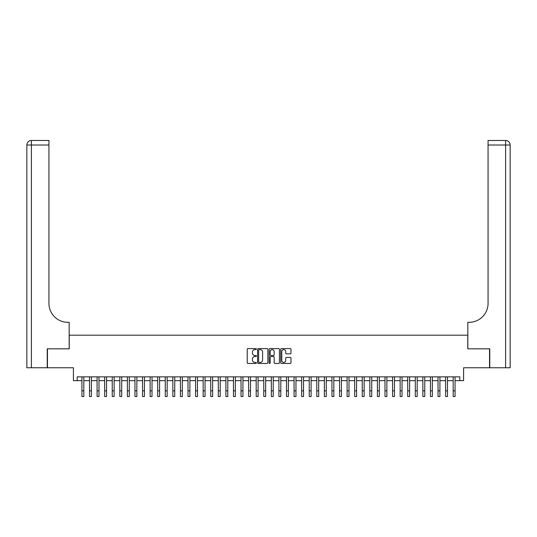 <?xml version="1.0" encoding="UTF-8"?>
<svg xmlns="http://www.w3.org/2000/svg" width="537" height="537" viewBox="0 0 537 537"><rect width="100%" height="100%" fill="white"/><g stroke="black" fill="none" stroke-linecap="round" stroke-linejoin="round"><path stroke-width="0.81" d="M256.377 349.11A0.524 0.524 0 0 0 255.86 348.587L247.953 348.587A0.745 0.745 0 0 0 247.215 349.332L247.215 362.717A0.745 0.745 0 0 0 247.953 363.462L255.86 363.462A0.524 0.524 0 0 0 256.377 362.945A0.524 0.524 0 0 0 255.86 362.421L254.833 362.421A2.383 2.383 0 0 1 252.457 360.045L252.457 358.924A2.383 2.383 0 0 1 254.833 356.548L255.86 356.548A0.524 0.524 0 0 0 256.377 356.024A0.524 0.524 0 0 0 255.86 355.507L254.833 355.507A2.383 2.383 0 0 1 252.457 353.124L252.457 352.01A2.383 2.383 0 0 1 254.833 349.634L255.86 349.634A0.524 0.524 0 0 0 256.377 349.11M290.235 353.836A0.745 0.745 0 0 0 290.98 353.091L290.98 349.332A0.745 0.745 0 0 0 290.235 348.587L281.462 348.587A0.745 0.745 0 0 0 280.717 349.332L280.717 362.717A0.745 0.745 0 0 0 281.462 363.462L290.235 363.462A0.745 0.745 0 0 0 290.98 362.717L290.98 358.186A0.745 0.745 0 0 0 290.235 357.441L286.476 357.441A0.745 0.745 0 0 0 285.738 358.186L285.738 360.434A1.987 1.987 0 0 1 283.744 362.421A1.987 1.987 0 0 1 281.757 360.434L281.757 351.621A1.987 1.987 0 0 1 283.744 349.634A1.987 1.987 0 0 1 285.738 351.621L285.738 353.091A0.745 0.745 0 0 0 286.476 353.836L290.235 353.836M77.194 380.652L77.194 376.86L459.806 376.86L459.806 380.652L463.592 380.652L463.592 367.771L489.543 367.771L489.543 348.828L467.761 348.828L467.761 335.189L69.239 335.189L69.239 348.828L47.457 348.828L47.457 367.771L73.408 367.771L73.408 380.652L81.933 380.652M267.849 349.332A0.745 0.745 0 0 0 267.104 348.587L258.331 348.587A0.745 0.745 0 0 0 257.585 349.332L257.585 362.717A0.745 0.745 0 0 0 258.331 363.462L267.104 363.462A0.745 0.745 0 0 0 267.849 362.717L267.849 349.332M269.896 348.587L278.669 348.587A0.745 0.745 0 0 1 279.415 349.332L279.415 362.717A0.745 0.745 0 0 1 278.669 363.462L274.917 363.462A0.745 0.745 0 0 1 274.172 362.717L274.172 357.293A0.745 0.745 0 0 0 273.427 356.548L270.937 356.548A0.745 0.745 0 0 0 270.192 357.293L270.192 362.945A0.524 0.524 0 0 1 269.668 363.462A0.524 0.524 0 0 1 269.151 362.945L269.151 349.332A0.745 0.745 0 0 1 269.896 348.587M83.826 380.652L89.504 380.652M91.404 380.652L97.083 380.652M98.976 380.652L104.661 380.652M106.554 380.652L112.233 380.652M114.133 380.652L119.811 380.652M121.704 380.652L127.39 380.652M129.283 380.652L134.968 380.652M136.861 380.652L142.54 380.652M144.433 380.652L150.118 380.652M152.011 380.652L157.697 380.652M159.59 380.652L165.268 380.652M167.168 380.652L172.847 380.652M174.74 380.652L180.425 380.652M182.318 380.652L188.004 380.652M189.897 380.652L195.575 380.652M197.468 380.652L203.154 380.652M205.047 380.652L210.732 380.652M212.625 380.652L218.304 380.652M220.204 380.652L225.882 380.652M227.775 380.652L233.461 380.652M235.354 380.652L241.032 380.652M242.932 380.652L248.611 380.652M250.504 380.652L256.189 380.652M258.082 380.652L263.768 380.652M265.661 380.652L271.339 380.652M273.232 380.652L278.918 380.652M280.811 380.652L286.496 380.652M288.389 380.652L294.068 380.652M295.968 380.652L301.646 380.652M303.539 380.652L309.225 380.652M311.118 380.652L316.796 380.652M318.696 380.652L324.375 380.652M326.268 380.652L331.953 380.652M333.846 380.652L339.532 380.652M341.425 380.652L347.103 380.652M348.996 380.652L354.682 380.652M356.575 380.652L362.26 380.652M364.153 380.652L369.832 380.652M371.732 380.652L377.41 380.652M379.303 380.652L384.989 380.652M386.882 380.652L392.567 380.652M394.46 380.652L400.139 380.652M402.032 380.652L407.717 380.652M409.61 380.652L415.296 380.652M417.189 380.652L422.867 380.652M424.767 380.652L430.446 380.652M432.339 380.652L438.024 380.652M439.917 380.652L445.596 380.652M447.496 380.652L453.174 380.652M455.067 380.652L459.806 380.652M259.149 349.634A0.524 0.524 0 0 0 258.626 350.151L258.626 361.904A0.524 0.524 0 0 0 259.149 362.421L260.223 362.421A2.383 2.383 0 0 0 262.606 360.045L262.606 352.01A2.383 2.383 0 0 0 260.223 349.634L259.149 349.634M274.172 351.654A1.987 1.987 0 0 0 272.178 349.668A1.987 1.987 0 0 0 270.192 351.654L270.192 354.762A0.745 0.745 0 0 0 270.937 355.507L273.427 355.507A0.745 0.745 0 0 0 274.172 354.762L274.172 351.654M81.933 390.842L83.826 390.842L83.826 396.521L81.933 396.521L81.933 376.86M83.826 390.842L83.826 376.86M47.229 348.828L69.166 348.828L69.166 322.314L67.877 322.314A18.943 18.943 0 0 1 48.934 303.371L48.934 145.024L31.394 145.024L31.394 367.771L47.229 367.771L47.229 348.828M31.394 367.771L26.85 367.771L26.85 145.024A4.544 4.544 0 0 1 31.394 140.479L48.934 140.479L48.934 145.024M26.85 322.314L26.85 145.024L31.394 145.024L31.394 140.479M67.877 322.314A18.943 18.943 0 0 1 48.934 303.371M489.771 348.828L467.834 348.828L467.834 322.314L469.123 322.314A18.943 18.943 0 0 0 488.066 303.371L488.066 140.479L505.606 140.479A4.544 4.544 0 0 1 510.15 145.024L510.15 367.771L489.771 367.771L489.771 348.828M469.123 322.314A18.943 18.943 0 0 0 488.066 303.371M89.504 396.521L91.404 396.521L89.504 396.521L89.504 376.86M91.404 396.521L91.404 376.86M97.083 396.521L98.976 396.521L97.083 396.521L97.083 376.86M98.976 396.521L98.976 376.86M104.661 396.521L106.554 396.521L104.661 396.521L104.661 376.86M106.554 396.521L106.554 376.86M112.233 396.521L114.133 396.521L112.233 396.521L112.233 376.86M114.133 396.521L114.133 376.86M119.811 396.521L121.704 396.521L119.811 396.521L119.811 376.86M121.704 396.521L121.704 376.86M127.39 396.521L129.283 396.521L127.39 396.521L127.39 376.86M129.283 396.521L129.283 376.86M134.968 396.521L136.861 396.521L134.968 396.521L134.968 376.86M136.861 396.521L136.861 376.86M142.54 396.521L144.433 396.521L142.54 396.521L142.54 376.86M144.433 396.521L144.433 376.86M150.118 396.521L152.011 396.521L150.118 396.521L150.118 376.86M152.011 396.521L152.011 376.86M157.697 396.521L159.59 396.521L157.697 396.521L157.697 376.86M159.59 396.521L159.59 376.86M165.268 396.521L167.168 396.521L165.268 396.521L165.268 376.86M167.168 396.521L167.168 376.86M172.847 396.521L174.74 396.521L172.847 396.521L172.847 376.86M174.74 396.521L174.74 376.86M180.425 396.521L182.318 396.521L180.425 396.521L180.425 376.86M182.318 396.521L182.318 376.86M188.004 396.521L189.897 396.521L188.004 396.521L188.004 376.86M189.897 396.521L189.897 376.86M195.575 396.521L197.468 396.521L195.575 396.521L195.575 376.86M197.468 396.521L197.468 376.86M203.154 396.521L205.047 396.521L203.154 396.521L203.154 376.86M205.047 396.521L205.047 376.86M210.732 396.521L212.625 396.521L210.732 396.521L210.732 376.86M212.625 396.521L212.625 376.86M218.304 396.521L220.204 396.521L218.304 396.521L218.304 376.86M220.204 396.521L220.204 376.86M225.882 396.521L227.775 396.521L225.882 396.521L225.882 376.86M227.775 396.521L227.775 376.86M233.461 396.521L235.354 396.521L233.461 396.521L233.461 376.86M235.354 396.521L235.354 376.86M241.032 396.521L242.932 396.521L241.032 396.521L241.032 376.86M242.932 396.521L242.932 376.86M248.611 396.521L250.504 396.521L248.611 396.521L248.611 376.86M250.504 396.521L250.504 376.86M256.189 396.521L258.082 396.521L256.189 396.521L256.189 376.86M258.082 396.521L258.082 376.86M263.768 396.521L265.661 396.521L263.768 396.521L263.768 376.86M265.661 396.521L265.661 376.86M271.339 396.521L273.232 396.521L271.339 396.521L271.339 376.86M273.232 396.521L273.232 376.86M278.918 396.521L280.811 396.521L278.918 396.521L278.918 376.86M280.811 396.521L280.811 376.86M286.496 396.521L288.389 396.521L286.496 396.521L286.496 376.86M288.389 396.521L288.389 376.86M294.068 396.521L295.968 396.521L294.068 396.521L294.068 376.86M295.968 396.521L295.968 376.86M301.646 396.521L303.539 396.521L301.646 396.521L301.646 376.86M303.539 396.521L303.539 376.86M309.225 396.521L311.118 396.521L309.225 396.521L309.225 376.86M311.118 396.521L311.118 376.86M316.796 396.521L318.696 396.521L316.796 396.521L316.796 376.86M318.696 396.521L318.696 376.86M324.375 396.521L326.268 396.521L324.375 396.521L324.375 376.86M326.268 396.521L326.268 376.86M331.953 396.521L333.846 396.521L331.953 396.521L331.953 376.86M333.846 396.521L333.846 376.86M339.532 396.521L341.425 396.521L339.532 396.521L339.532 376.86M341.425 396.521L341.425 376.86M347.103 396.521L348.996 396.521L347.103 396.521L347.103 376.86M348.996 396.521L348.996 376.86M354.682 396.521L356.575 396.521L354.682 396.521L354.682 376.86M356.575 396.521L356.575 376.86M362.26 396.521L364.153 396.521L362.26 396.521L362.26 376.86M364.153 396.521L364.153 376.86M369.832 396.521L371.732 396.521L369.832 396.521L369.832 376.86M371.732 396.521L371.732 376.86M377.41 396.521L379.303 396.521L377.41 396.521L377.41 376.86M379.303 396.521L379.303 376.86M384.989 396.521L386.882 396.521L384.989 396.521L384.989 376.86M386.882 396.521L386.882 376.86M392.567 396.521L394.46 396.521L392.567 396.521L392.567 376.86M394.46 396.521L394.46 376.86M400.139 396.521L402.032 396.521L400.139 396.521L400.139 376.86M402.032 396.521L402.032 376.86M407.717 396.521L409.61 396.521L407.717 396.521L407.717 376.86M409.61 396.521L409.61 376.86M415.296 396.521L417.189 396.521L415.296 396.521L415.296 376.86M417.189 396.521L417.189 376.86M422.867 396.521L424.767 396.521L422.867 396.521L422.867 376.86M424.767 396.521L424.767 376.86M430.446 396.521L432.339 396.521L430.446 396.521L430.446 376.86M432.339 396.521L432.339 376.86M438.024 396.521L439.917 396.521L438.024 396.521L438.024 376.86M439.917 396.521L439.917 376.86M445.596 396.521L447.496 396.521L445.596 396.521L445.596 376.86M447.496 396.521L447.496 376.86M453.174 396.521L455.067 396.521L453.174 396.521L453.174 376.86M455.067 396.521L455.067 376.86M505.606 367.771L505.606 145.024L488.066 145.024M505.606 140.479L505.606 145.024L510.15 145.024M89.504 390.842L91.404 390.842M97.083 390.842L98.976 390.842M104.661 390.842L106.554 390.842M112.233 390.842L114.133 390.842M119.811 390.842L121.704 390.842M127.39 390.842L129.283 390.842M134.968 390.842L136.861 390.842M142.54 390.842L144.433 390.842M150.118 390.842L152.011 390.842M157.697 390.842L159.59 390.842M165.268 390.842L167.168 390.842M172.847 390.842L174.74 390.842M180.425 390.842L182.318 390.842M188.004 390.842L189.897 390.842M195.575 390.842L197.468 390.842M203.154 390.842L205.047 390.842M210.732 390.842L212.625 390.842M218.304 390.842L220.204 390.842M225.882 390.842L227.775 390.842M233.461 390.842L235.354 390.842M241.032 390.842L242.932 390.842M248.611 390.842L250.504 390.842M256.189 390.842L258.082 390.842M263.768 390.842L265.661 390.842M271.339 390.842L273.232 390.842M278.918 390.842L280.811 390.842M286.496 390.842L288.389 390.842M294.068 390.842L295.968 390.842M301.646 390.842L303.539 390.842M309.225 390.842L311.118 390.842M316.796 390.842L318.696 390.842M324.375 390.842L326.268 390.842M331.953 390.842L333.846 390.842M339.532 390.842L341.425 390.842M347.103 390.842L348.996 390.842M354.682 390.842L356.575 390.842M362.26 390.842L364.153 390.842M369.832 390.842L371.732 390.842M377.41 390.842L379.303 390.842M384.989 390.842L386.882 390.842M392.567 390.842L394.46 390.842M400.139 390.842L402.032 390.842M407.717 390.842L409.61 390.842M415.296 390.842L417.189 390.842M422.867 390.842L424.767 390.842M430.446 390.842L432.339 390.842M438.024 390.842L439.917 390.842M445.596 390.842L447.496 390.842M453.174 390.842L455.067 390.842"/></g></svg>
